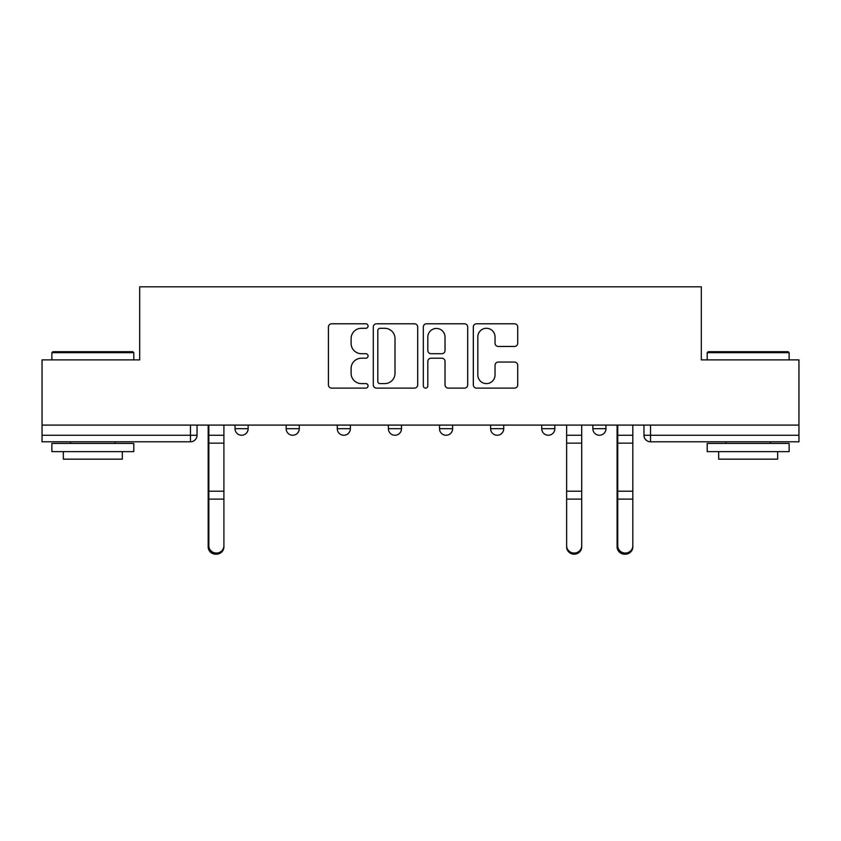 <?xml version="1.0" encoding="UTF-8"?>
<svg xmlns="http://www.w3.org/2000/svg" width="841" height="841" viewBox="0 0 841 841"><rect width="100%" height="100%" fill="white"/><g stroke="black" fill="none" stroke-linecap="round" stroke-linejoin="round"><path stroke-width="1.26" d="M368.074 326.035A2.25 2.25 0 0 0 365.824 323.785L331.648 323.785A3.217 3.217 0 0 0 328.432 327.002L328.432 384.894A3.217 3.217 0 0 0 331.648 388.111L365.824 388.111A2.25 2.25 0 0 0 368.074 385.861A2.25 2.25 0 0 0 365.824 383.612L361.399 383.612A10.292 10.292 0 0 1 351.107 373.32L351.107 368.495A10.292 10.292 0 0 1 361.399 358.203L365.824 358.203A2.25 2.25 0 0 0 368.074 355.953A2.25 2.25 0 0 0 365.824 353.704L361.399 353.704A10.292 10.292 0 0 1 351.107 343.412L351.107 338.587A10.292 10.292 0 0 1 361.399 328.295L365.824 328.295A2.25 2.25 0 0 0 368.074 326.035M541.73 425.083L541.73 428.689L554.839 428.689A6.549 6.549 0 0 1 548.29 435.249A6.549 6.549 0 0 1 541.73 428.689L541.73 425.083M490.618 425.083L490.618 428.689L503.727 428.689A6.549 6.549 0 0 1 497.178 435.249A6.549 6.549 0 0 1 490.618 428.689L490.618 425.083M388.384 428.689L388.384 425.083L388.384 428.689A6.549 6.549 0 0 0 394.944 435.249A6.549 6.549 0 0 1 388.384 428.689L401.493 428.689A6.549 6.549 0 0 1 394.944 435.249M286.161 428.689L286.161 425.083L286.161 428.689A6.549 6.549 0 0 0 292.71 435.249A6.549 6.549 0 0 1 286.161 428.689L299.27 428.689A6.549 6.549 0 0 1 292.71 435.249A6.549 6.549 0 0 0 299.27 428.689L299.27 425.083L299.27 428.689M514.492 346.46A3.217 3.217 0 0 0 517.709 343.244L517.709 327.002A3.217 3.217 0 0 0 514.492 323.785L476.542 323.785A3.217 3.217 0 0 0 473.325 327.002L473.325 384.894A3.217 3.217 0 0 0 476.542 388.111L514.492 388.111A3.217 3.217 0 0 0 517.709 384.894L517.709 365.278A3.217 3.217 0 0 0 514.492 362.061L498.25 362.061A3.217 3.217 0 0 0 495.034 365.278L495.034 375.002A8.599 8.599 0 0 1 486.434 383.612A8.599 8.599 0 0 1 477.825 375.002L477.825 336.894A8.599 8.599 0 0 1 486.434 328.295A8.599 8.599 0 0 1 495.034 336.894L495.034 343.244A3.217 3.217 0 0 0 498.25 346.46L514.492 346.46M42.05 425.083L42.05 359.885L139.69 359.885L139.69 286.813L701.31 286.813L701.31 359.885L798.95 359.885L798.95 425.083L42.05 425.083L42.05 435.249L197.036 435.249L197.036 425.083L197.036 435.249A6.549 6.549 0 0 1 190.476 441.798L42.05 441.798L42.05 435.249M417.683 327.002A3.217 3.217 0 0 0 414.466 323.785L376.516 323.785A3.217 3.217 0 0 0 373.299 327.002L373.299 384.894A3.217 3.217 0 0 0 376.516 388.111L414.466 388.111A3.217 3.217 0 0 0 417.683 384.894L417.683 327.002M426.534 323.785L464.484 323.785A3.217 3.217 0 0 1 467.701 327.002L467.701 384.894A3.217 3.217 0 0 1 464.484 388.111L448.242 388.111A3.217 3.217 0 0 1 445.026 384.894L445.026 361.42A3.217 3.217 0 0 0 441.809 358.203L431.034 358.203A3.217 3.217 0 0 0 427.817 361.42L427.817 385.861A2.25 2.25 0 0 1 425.567 388.111A2.25 2.25 0 0 1 423.317 385.861L423.317 327.002A3.217 3.217 0 0 1 426.534 323.785M643.964 425.083L643.964 435.249L798.95 435.249L798.95 441.798L650.524 441.798A6.549 6.549 0 0 1 643.964 435.249L643.964 425.083M798.95 425.083L798.95 435.249M605.962 425.083L605.962 428.689A6.549 6.549 0 0 1 599.402 435.249A6.549 6.549 0 0 1 592.852 428.689L605.962 428.689L605.962 425.083M592.852 425.083L592.852 428.689M554.839 428.689L554.839 425.083L554.839 428.689A6.549 6.549 0 0 1 548.29 435.249M503.727 428.689L503.727 425.083L503.727 428.689A6.549 6.549 0 0 1 497.178 435.249M452.616 425.083L452.616 428.689A6.549 6.549 0 0 1 446.056 435.249A6.549 6.549 0 0 1 439.507 428.689A6.549 6.549 0 0 0 446.056 435.249A6.549 6.549 0 0 0 452.616 428.689L452.616 425.083M439.507 425.083L439.507 428.689L452.616 428.689M401.493 425.083L401.493 428.689M350.382 425.083L350.382 428.689A6.549 6.549 0 0 1 343.822 435.249A6.549 6.549 0 0 1 337.273 428.689L350.382 428.689M337.273 425.083L337.273 428.689M248.148 425.083L248.148 428.689A6.549 6.549 0 0 1 241.598 435.249A6.549 6.549 0 0 1 235.038 428.689A6.549 6.549 0 0 0 241.598 435.249A6.549 6.549 0 0 0 248.148 428.689L248.148 425.083M235.038 425.083L235.038 428.689L248.148 428.689M380.058 328.295A2.25 2.25 0 0 0 377.809 330.545L377.809 381.362A2.25 2.25 0 0 0 380.058 383.612L384.715 383.612A10.292 10.292 0 0 0 395.007 373.32L395.007 338.587A10.292 10.292 0 0 0 384.715 328.295L380.058 328.295M445.026 337.052A8.599 8.599 0 0 0 436.416 328.453A8.599 8.599 0 0 0 427.817 337.052L427.817 350.487A3.217 3.217 0 0 0 431.034 353.704L441.809 353.704A3.217 3.217 0 0 0 445.026 350.487L445.026 337.052M208.179 425.083L208.179 546.923A7.537 7.264 180 0 0 216.042 554.177M223.906 545.788L223.906 546.923A7.537 7.264 180 0 1 216.368 554.187A7.537 7.264 180 0 1 208.831 546.923L208.831 545.788A7.537 7.264 0 0 0 216.368 553.052A7.537 7.264 0 0 0 223.906 545.788L223.906 499.102L208.831 499.102L208.831 545.788M208.831 425.083L208.831 499.102M223.906 425.083L223.906 499.102M51.879 352.673L52.867 351.696L132.815 351.696L133.793 352.673L51.879 352.673L51.879 359.885M133.793 451.628L51.879 451.628L51.879 443.438L133.793 443.438L133.793 451.628M122.323 451.628L122.323 459.165L63.348 459.165L63.348 451.628M707.207 352.673L708.185 351.696L788.133 351.696L789.121 352.673L707.207 352.673L707.207 359.885M789.121 451.628L707.207 451.628L707.207 443.438L789.121 443.438L789.121 451.628M777.652 451.628L777.652 459.165L718.677 459.165L718.677 451.628M581.709 545.788L581.709 546.923A7.537 7.264 180 0 1 574.172 554.187A7.537 7.264 180 0 1 566.634 546.923L566.634 545.788A7.537 7.264 0 0 0 574.172 553.052A7.537 7.264 0 0 0 581.709 545.788L581.709 499.102L566.634 499.102L566.634 545.788M566.634 425.083L566.634 499.102M581.709 425.083L581.709 499.102M617.094 425.083L617.094 546.923A7.537 7.264 180 0 0 624.958 554.177M632.821 545.788L632.821 546.923A7.537 7.264 180 0 1 625.294 554.187A7.537 7.264 180 0 1 617.757 546.923L617.757 545.788A7.537 7.264 0 0 0 625.294 553.052A7.537 7.264 0 0 0 632.821 545.788L632.821 499.102L617.757 499.102L617.757 545.788M617.757 425.083L617.757 499.102M632.821 425.083L632.821 499.102M190.476 425.083L190.476 441.798M650.524 425.083L650.524 441.798M208.179 435.249L223.906 435.249M208.179 500.237L208.831 500.237M208.179 489.588L208.831 489.588M208.179 441.525L208.831 441.525M223.906 491.218L208.831 491.218M223.906 443.154L208.831 443.154M581.709 435.249L566.634 435.249M581.709 491.218L566.634 491.218M581.709 443.154L566.634 443.154M617.094 435.249L632.821 435.249M617.094 500.237L617.757 500.237M617.094 489.588L617.757 489.588M617.094 441.525L617.757 441.525M632.821 491.218L617.757 491.218M632.821 443.154L617.757 443.154M133.793 359.885L133.793 352.673M115.122 443.438L115.122 441.798M70.56 443.438L70.56 441.798M789.121 359.885L789.121 352.673M770.44 443.438L770.44 441.798M725.878 443.438L725.878 441.798"/></g></svg>
